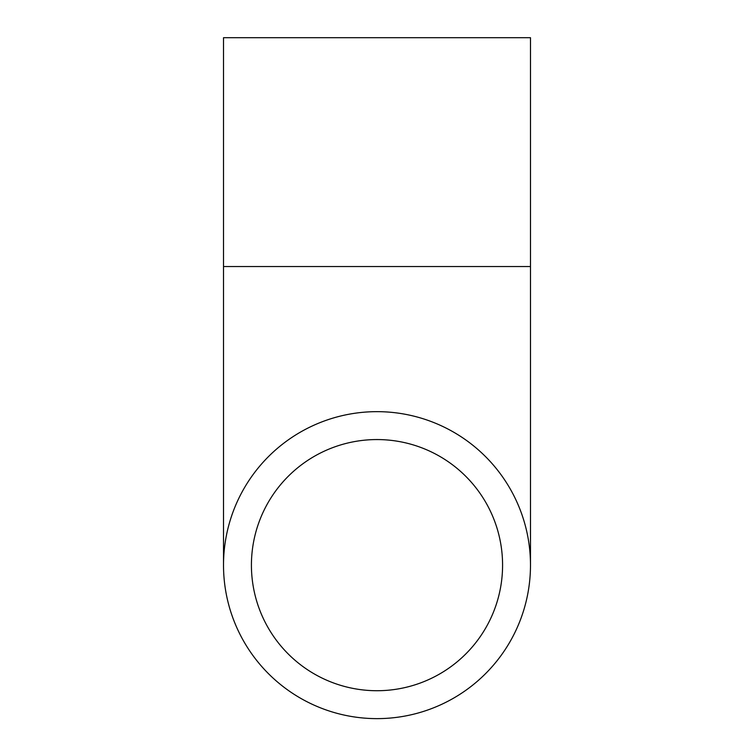<?xml version="1.0" encoding="UTF-8"?>
<svg xmlns="http://www.w3.org/2000/svg" width="754" height="754" viewBox="0 0 754 754"><rect width="100%" height="100%" fill="white"/><g stroke="black" fill="none" stroke-linecap="round" stroke-linejoin="round"><path stroke-width="1.13" d="M377 690.721A125.579 125.579 0 0 1 268.245 502.353A125.579 125.579 0 0 1 485.755 502.353A125.579 125.579 0 0 1 377 690.721M377 411.656A153.486 153.486 0 0 0 244.079 641.89A153.486 153.486 0 0 0 509.921 641.89A153.486 153.486 0 0 0 377 411.656M223.514 266.539L530.486 266.539L530.486 37.7L223.514 37.7L223.514 565.142M530.486 266.539L530.486 565.142"/></g></svg>
